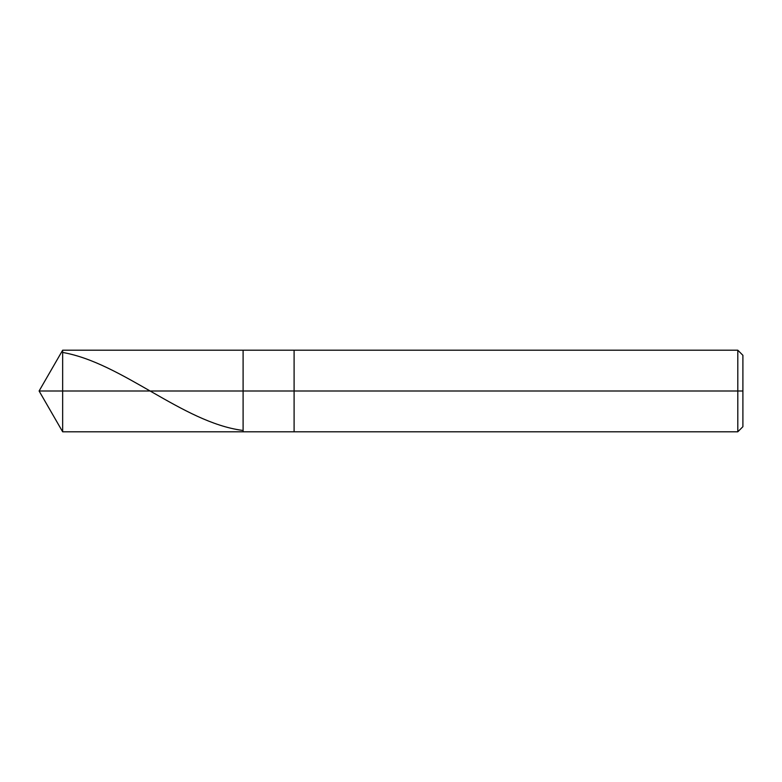 <?xml version="1.0" encoding="UTF-8"?>
<svg xmlns="http://www.w3.org/2000/svg" width="782" height="782" viewBox="0 0 782 782"><rect width="100%" height="100%" fill="white"/><g stroke="black" fill="none" stroke-linecap="round" stroke-linejoin="round"><path stroke-width="1.17" d="M742.9 355.302L737.797 350.199L62.658 350.199L39.1 391L62.658 391L62.658 431.801L62.658 391L62.658 431.801L62.658 391L243.104 391L243.104 431.801L243.104 350.199L243.104 391L39.1 391L62.658 431.801L737.797 431.801L742.9 426.698M62.658 391L62.658 350.199L62.658 391M243.104 391L243.104 431.801L243.104 391L294.1 391L294.1 431.801L294.1 391L294.1 431.801L294.1 391L737.797 391L737.797 431.801L737.797 391L737.797 431.801L737.797 391L742.9 391L742.9 426.698L742.9 355.302L742.9 391L737.797 391L737.797 350.199L737.797 391L294.1 391L294.1 350.199L294.1 391L243.104 391L243.104 350.199L243.104 391M294.1 391L294.1 350.199L294.1 391M737.797 391L737.797 350.199L737.797 391M62.658 352.447C122.471 362.975 182.284 422.212 242.097 430.335"/></g></svg>
